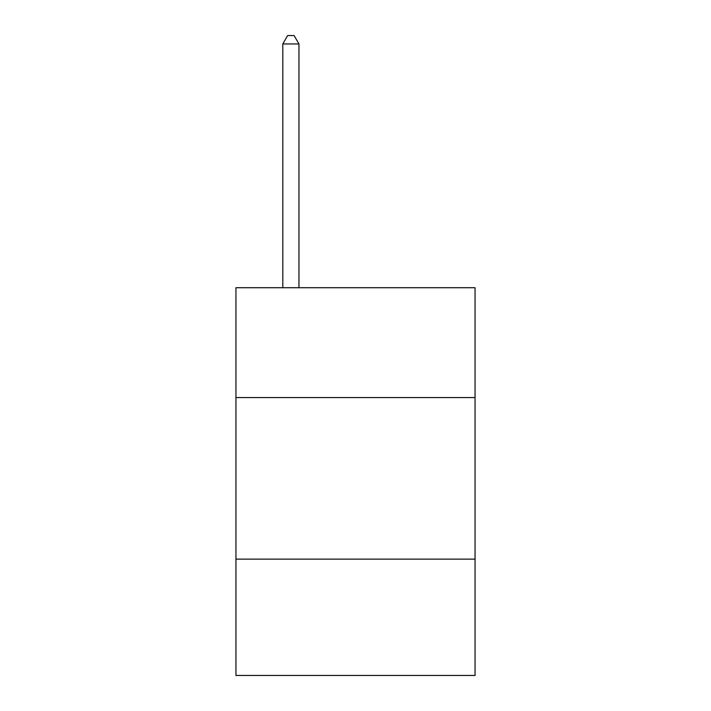 <?xml version="1.0" encoding="UTF-8"?>
<svg xmlns="http://www.w3.org/2000/svg" width="711" height="711" viewBox="0 0 711 711"><rect width="100%" height="100%" fill="white"/><g stroke="black" fill="none" stroke-linecap="round" stroke-linejoin="round"><path stroke-width="1.07" d="M475.055 397.573L475.055 287.706L235.945 287.706L235.945 397.573L475.055 397.573L475.055 675.45L235.945 675.45L235.945 397.573M475.055 559.13L235.945 559.13M298.958 287.706L298.958 43.949L282.8 43.949L282.8 287.706M282.8 43.949L287.644 35.55L294.105 35.55L298.958 43.949"/></g></svg>
